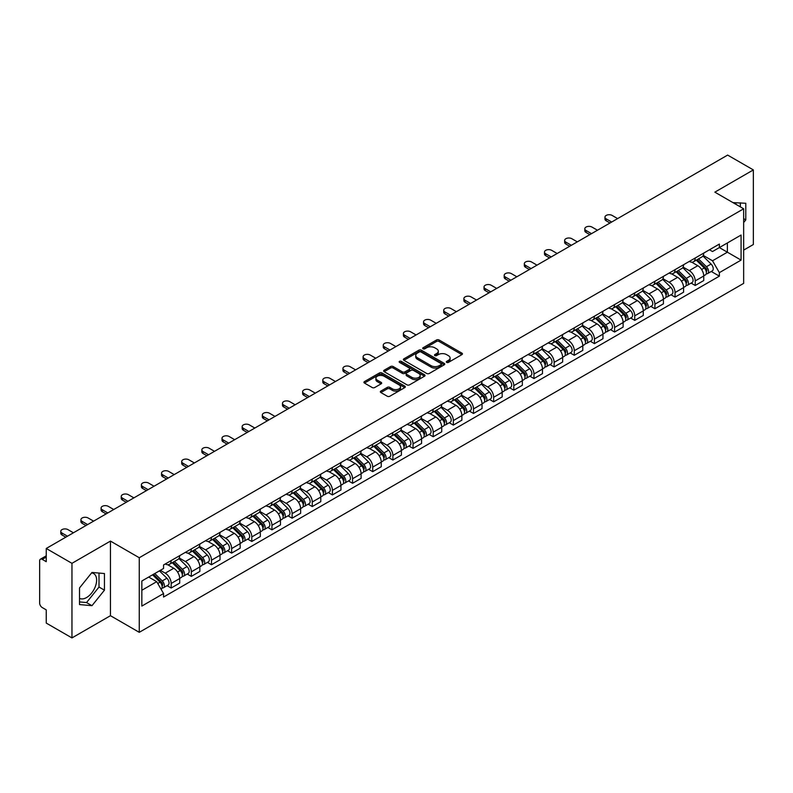 <?xml version="1.0" encoding="UTF-8"?>
<svg xmlns="http://www.w3.org/2000/svg" width="793" height="793" viewBox="0 0 793 793"><rect width="100%" height="100%" fill="white"/><g stroke="black" fill="none" stroke-linecap="round" stroke-linejoin="round"><path stroke-width="1.19" d="M446.667 362.391A1.259 0.724 0 0 0 448.441 362.391L461.913 354.62A1.794 1.031 0 0 0 462.438 353.886A1.794 1.031 0 0 0 461.913 353.153L439.084 339.969A1.794 1.031 0 0 0 436.556 339.969L423.075 347.75A1.259 0.724 0 0 0 422.709 348.266A1.259 0.724 0 0 0 423.075 348.781A1.259 0.724 0 0 0 424.85 348.781L426.594 347.77A5.739 3.311 0 0 1 434.713 347.77L436.616 348.87A5.739 3.311 0 0 1 438.301 351.21A5.739 3.311 0 0 1 436.616 353.549L434.871 354.56A1.259 0.724 0 0 0 434.505 355.076A1.259 0.724 0 0 0 434.871 355.581A1.259 0.724 0 0 0 436.646 355.581L438.39 354.58A5.739 3.311 0 0 1 446.509 354.58L448.412 355.68A5.739 3.311 0 0 1 450.087 358.02A5.739 3.311 0 0 1 448.412 360.359L446.667 361.37A1.259 0.724 0 0 0 446.3 361.886A1.259 0.724 0 0 0 446.667 362.391L446.667 361.37M733.079 202.681A14.254 8.227 -60 0 1 735.022 203.305A14.254 8.227 -60 0 1 736.538 204.673M91.572 572.942A14.254 8.227 -60 0 1 93.673 573.587A14.254 8.227 -60 0 1 95.864 585.006A14.254 8.227 -60 0 1 86.546 597.565A14.254 8.227 -60 0 1 79.508 598.318M380.878 391.078A1.794 1.031 0 0 0 380.353 391.811A1.794 1.031 0 0 0 380.878 392.545L387.281 396.242A1.794 1.031 0 0 0 389.819 396.242L404.787 387.599A1.794 1.031 0 0 0 405.312 386.865A1.794 1.031 0 0 0 404.787 386.132L381.958 372.958A1.794 1.031 0 0 0 379.421 372.958L364.453 381.592A1.794 1.031 0 0 0 363.928 382.325A1.794 1.031 0 0 0 364.453 383.059L372.195 387.529A1.794 1.031 0 0 0 374.732 387.529L381.136 383.832A1.794 1.031 0 0 0 381.661 383.098A1.794 1.031 0 0 0 381.136 382.365L377.299 380.154A4.798 2.766 0 0 1 375.892 378.192A4.798 2.766 0 0 1 378.856 375.634A4.798 2.766 0 0 1 384.08 376.229L399.107 384.912A4.798 2.766 0 0 1 400.515 386.865A4.798 2.766 0 0 1 397.551 389.422A4.798 2.766 0 0 1 392.327 388.828L389.819 387.38A1.794 1.031 0 0 0 387.281 387.38L380.878 391.078L380.878 392.545L387.281 388.877L387.281 387.38M139.261 557.737L110.455 541.094L71.955 563.327L46.242 548.478L727.637 155.081L753.35 169.92L714.85 192.154L743.656 208.787L139.261 557.737L139.261 632.328L743.656 283.379L743.656 208.787M426.723 373.473A1.794 1.031 0 0 0 429.261 373.473L444.229 364.83A1.794 1.031 0 0 0 444.754 364.096A1.794 1.031 0 0 0 444.229 363.363L421.4 350.189A1.794 1.031 0 0 0 418.863 350.189L403.895 358.823A1.794 1.031 0 0 0 403.369 359.556A1.794 1.031 0 0 0 403.895 360.29L426.723 373.473M400.019 362.669A1.259 0.724 0 0 1 401.298 362.847L424.483 376.229L409.535 384.853A1.794 1.031 0 0 1 407.007 384.853L384.179 371.679L384.179 370.212A1.794 1.031 0 0 0 383.653 370.946A1.794 1.031 0 0 0 384.179 371.679M384.179 370.212L390.582 366.515A1.794 1.031 0 0 1 393.12 366.515L402.378 371.858A1.794 1.031 0 0 0 404.916 371.858L409.158 369.409A1.794 1.031 0 0 0 409.684 368.676A1.794 1.031 0 0 0 409.158 367.942L399.523 362.381A1.259 0.724 0 0 1 399.157 361.866A1.259 0.724 0 0 1 399.93 361.192A1.259 0.724 0 0 1 401.298 361.35L424.503 374.752A1.794 1.031 0 0 1 425.028 375.486A1.794 1.031 0 0 1 424.503 376.219L424.503 374.752M71.955 563.327L71.955 637.919L46.242 623.08L46.242 609.876L42.237 607.557A3.658 2.111 -120 0 1 39.65 603.086L39.65 560.869A3.658 2.111 -120 0 1 40.403 559.194L46.242 555.824M743.656 250.112L753.35 244.522L753.35 169.92M71.955 637.919L110.455 615.695L139.261 632.328M46.242 548.478L46.242 561.682L42.237 559.372A3.658 2.111 -120 0 0 40.403 559.194M695.213 258.022A8.406 4.857 60 0 1 693.469 261.789L701.993 256.873A8.406 4.857 -120 0 0 703.738 253.096M683.11 267.072L689.266 270.621A8.406 4.857 60 0 1 695.213 280.92L703.738 275.994A8.406 4.857 -120 0 0 697.79 265.705L691.694 262.176M703.738 275.994L703.738 280.544L695.213 285.47L691.119 283.111M693.469 261.789A8.406 4.857 60 0 1 689.335 261.412M695.213 280.92L695.213 285.47M675.051 269.66A8.406 4.857 60 0 1 673.316 273.426L681.841 268.5A8.406 4.857 -120 0 0 683.586 264.733M670.967 294.748L675.051 297.107L683.586 292.181L683.586 287.631A8.406 4.857 -120 0 0 677.638 277.342L671.532 273.813M673.316 273.426A8.406 4.857 60 0 1 669.173 273.05M662.948 278.71L669.114 282.258A8.406 4.857 60 0 1 675.051 292.558L675.051 297.107M654.899 281.287A8.406 4.857 60 0 1 653.154 285.064L661.689 280.137A8.406 4.857 -120 0 0 663.424 276.37M650.815 306.385L654.899 308.745L663.424 303.818L663.424 299.268A8.406 4.857 -120 0 0 657.486 288.979L651.38 285.45M653.154 285.064A8.406 4.857 60 0 1 649.021 284.687M642.796 290.337L648.961 293.896A8.406 4.857 60 0 1 654.899 304.195L654.899 308.745M634.747 292.924A8.406 4.857 60 0 1 633.002 296.701L641.527 291.774A8.406 4.857 -120 0 0 643.272 288.008M630.653 318.013L634.747 320.382L643.272 315.455L643.272 310.906A8.406 4.857 -120 0 0 637.324 300.606L631.228 297.088M633.002 296.701A8.406 4.857 60 0 1 628.869 296.324M622.644 301.974L628.799 305.533A8.406 4.857 60 0 1 634.747 315.832L634.747 320.382M614.585 304.562A8.406 4.857 60 0 1 612.85 308.338L621.375 303.412A8.406 4.857 -120 0 0 623.12 299.645M610.501 329.65L614.585 332.019L623.12 327.093L623.12 322.543A8.406 4.857 -120 0 0 617.172 312.244L611.066 308.725M612.85 308.338A8.406 4.857 60 0 1 608.707 307.962M602.492 313.612L608.647 317.17A8.406 4.857 60 0 1 614.585 327.469L614.585 332.019M594.433 316.199A8.406 4.857 60 0 1 592.698 319.976L601.223 315.049A8.406 4.857 -120 0 0 602.958 311.282M590.349 341.287L594.433 343.647L602.958 338.73L602.958 334.18A8.406 4.857 -120 0 0 597.02 323.881L590.914 320.362M592.698 319.976A8.406 4.857 60 0 1 588.555 319.599M582.33 325.249L588.495 328.808A8.406 4.857 60 0 1 594.433 339.097L594.433 343.647M574.281 327.836A8.406 4.857 60 0 1 572.536 331.613L581.061 326.686A8.406 4.857 -120 0 0 582.805 322.91M570.187 352.925L574.281 355.284L582.805 350.367L582.805 345.817A8.406 4.857 -120 0 0 576.868 335.518L570.762 331.999M572.536 331.613A8.406 4.857 60 0 1 568.403 331.226M562.178 336.886L568.333 340.445A8.406 4.857 60 0 1 574.281 350.734L574.281 355.284M554.119 339.473A8.406 4.857 60 0 1 552.384 343.25L560.909 338.324A8.406 4.857 -120 0 0 562.653 334.547M550.035 364.562L554.129 366.921L562.653 362.004L562.653 357.455A8.406 4.857 -120 0 0 556.706 347.156L550.6 343.637M552.384 343.25A8.406 4.857 60 0 1 548.241 342.863M542.025 348.524L548.181 352.082A8.406 4.857 60 0 1 554.129 362.371L554.129 366.921M533.967 351.111A8.406 4.857 60 0 1 532.232 354.887L540.757 349.961A8.406 4.857 -120 0 0 542.491 346.184M529.883 376.199L533.967 378.558L542.491 373.642L542.491 369.092A8.406 4.857 -120 0 0 536.554 358.793L530.448 355.274M532.232 354.887A8.406 4.857 60 0 1 528.088 354.501M521.863 360.161L528.029 363.719A8.406 4.857 60 0 1 533.967 374.009L533.967 378.558M513.814 362.748A8.406 4.857 60 0 1 512.07 366.515L520.605 361.598A8.406 4.857 -120 0 0 522.339 357.821M509.721 387.836L513.814 390.196L522.339 385.269L522.339 380.719A8.406 4.857 -120 0 0 516.402 370.43L510.295 366.901M512.07 366.515A8.406 4.857 60 0 1 507.936 366.138M501.711 371.798L507.867 375.357A8.406 4.857 60 0 1 513.814 385.646L513.814 390.196M493.662 374.385A8.406 4.857 60 0 1 491.918 378.152L500.442 373.235A8.406 4.857 -120 0 0 502.187 369.459M489.568 399.474L493.662 401.833L502.187 396.906L502.187 392.357A8.406 4.857 -120 0 0 496.24 382.067L490.143 378.539M491.918 378.152A8.406 4.857 60 0 1 487.784 377.775M481.559 383.435L487.715 386.994A8.406 4.857 60 0 1 493.662 397.283L493.662 401.833M473.5 386.022A8.406 4.857 60 0 1 471.766 389.789L480.29 384.873A8.406 4.857 -120 0 0 482.025 381.096M469.416 411.111L473.5 413.47L482.035 408.544L482.035 403.994A8.406 4.857 -120 0 0 476.087 393.705L469.981 390.176M471.766 389.789A8.406 4.857 60 0 1 467.622 389.413M461.397 395.073L467.563 398.621A8.406 4.857 60 0 1 473.5 408.92L473.5 413.47M453.348 397.66A8.406 4.857 60 0 1 451.604 401.427L460.138 396.51A8.406 4.857 -120 0 0 461.873 392.733M449.264 422.748L453.348 425.107L461.873 420.181L461.873 415.631A8.406 4.857 -120 0 0 455.935 405.342L449.829 401.813M451.604 401.427A8.406 4.857 60 0 1 447.47 401.05M441.245 406.71L447.401 410.259A8.406 4.857 60 0 1 453.348 420.558L453.348 425.107M433.196 409.297A8.406 4.857 60 0 1 431.451 413.064L439.976 408.147A8.406 4.857 -120 0 0 441.721 404.371M429.102 434.386L433.196 436.745L441.721 431.818L441.721 427.268A8.406 4.857 -120 0 0 435.773 416.979L429.677 413.45M431.451 413.064A8.406 4.857 60 0 1 427.318 412.687M421.093 418.347L427.249 421.896A8.406 4.857 60 0 1 433.196 432.195L433.196 436.745M413.034 420.924A8.406 4.857 60 0 1 411.299 424.701L419.824 419.775A8.406 4.857 -120 0 0 421.569 416.008M408.95 446.023L413.034 448.382L421.569 443.456L421.569 438.906A8.406 4.857 -120 0 0 415.621 428.616L409.515 425.088M411.299 424.701A8.406 4.857 60 0 1 407.156 424.324M400.931 429.984L407.096 433.533A8.406 4.857 60 0 1 413.034 443.832L413.034 448.382M392.882 432.562A8.406 4.857 60 0 1 391.137 436.338L399.672 431.412A8.406 4.857 -120 0 0 401.407 427.645M388.798 457.66L392.882 460.019L401.407 455.093L401.407 450.543A8.406 4.857 -120 0 0 395.469 440.244L389.363 436.725M391.137 436.338A8.406 4.857 60 0 1 387.004 435.962M380.779 441.612L386.934 445.17A8.406 4.857 60 0 1 392.882 455.469L392.882 460.019M372.73 444.199A8.406 4.857 60 0 1 370.985 447.976L379.51 443.049A8.406 4.857 -120 0 0 381.255 439.282M368.636 469.287L372.73 471.657L381.255 466.73L381.255 462.18A8.406 4.857 -120 0 0 375.307 451.881L369.211 448.362M370.985 447.976A8.406 4.857 60 0 1 366.852 447.599M360.627 453.249L366.782 456.808A8.406 4.857 60 0 1 372.73 467.107L372.73 471.657M352.568 455.836A8.406 4.857 60 0 1 350.833 459.613L359.358 454.686A8.406 4.857 -120 0 0 361.102 450.92M348.484 480.925L352.568 483.294L361.102 478.367L361.102 473.817A8.406 4.857 -120 0 0 355.155 463.518L349.049 459.999M350.833 459.613A8.406 4.857 60 0 1 346.69 459.236M340.475 464.886L346.63 468.445A8.406 4.857 60 0 1 352.568 478.734L352.568 483.294M332.416 467.474A8.406 4.857 60 0 1 330.681 471.25L339.206 466.324A8.406 4.857 -120 0 0 340.94 462.557M328.332 492.562L332.416 494.921L340.94 490.005L340.94 485.455A8.406 4.857 -120 0 0 335.003 475.156L328.897 471.637M330.681 471.25A8.406 4.857 60 0 1 326.538 470.873M320.313 476.524L326.478 480.082A8.406 4.857 60 0 1 332.416 490.371L332.416 494.921M312.264 479.111A8.406 4.857 60 0 1 310.519 482.887L319.044 477.961A8.406 4.857 -120 0 0 320.788 474.184M308.17 504.199L312.264 506.558L320.788 501.642L320.788 497.092A8.406 4.857 -120 0 0 314.841 486.793L308.745 483.274M310.519 482.887A8.406 4.857 60 0 1 306.385 482.501M300.16 488.161L306.316 491.719A8.406 4.857 60 0 1 312.264 502.009L312.264 506.558M292.102 490.748A8.406 4.857 60 0 1 290.367 494.525L298.892 489.598A8.406 4.857 -120 0 0 300.636 485.822M288.018 515.837L292.111 518.196L300.636 513.279L300.636 508.729A8.406 4.857 -120 0 0 294.689 498.43L288.583 494.911M290.367 494.525A8.406 4.857 60 0 1 286.223 494.138M280.008 499.798L286.164 503.357A8.406 4.857 60 0 1 292.111 513.646L292.111 518.196M271.949 502.385A8.406 4.857 60 0 1 270.215 506.162L278.739 501.235A8.406 4.857 -120 0 0 280.474 497.459M267.865 527.474L271.949 529.833L280.474 524.916L280.474 520.357A8.406 4.857 -120 0 0 274.537 510.068L268.43 506.549M270.215 506.162A8.406 4.857 60 0 1 266.071 505.775M259.846 511.435L266.012 514.994A8.406 4.857 60 0 1 271.949 525.283L271.949 529.833M251.797 514.023A8.406 4.857 60 0 1 250.053 517.789L258.587 512.873A8.406 4.857 -120 0 0 260.322 509.096M247.703 539.111L251.797 541.47L260.322 536.544L260.322 531.994A8.406 4.857 -120 0 0 254.384 521.705L248.278 518.176M250.053 517.789A8.406 4.857 60 0 1 245.919 517.413M239.694 523.073L245.85 526.631A8.406 4.857 60 0 1 251.797 536.92L251.797 541.47M231.645 525.66A8.406 4.857 60 0 1 229.901 529.427L238.425 524.51A8.406 4.857 -120 0 0 240.17 520.733M227.551 550.748L231.645 553.108L240.17 548.181L240.17 543.631A8.406 4.857 -120 0 0 234.222 533.342L228.126 529.813M229.901 529.427A8.406 4.857 60 0 1 225.767 529.05M219.542 534.71L225.698 538.269A8.406 4.857 60 0 1 231.645 548.558L231.645 553.108M211.483 537.297A8.406 4.857 60 0 1 209.748 541.064L218.273 536.147A8.406 4.857 -120 0 0 220.008 532.371M207.399 562.386L211.483 564.745L220.018 559.818L220.018 555.269A8.406 4.857 -120 0 0 214.07 544.979L207.964 541.45M209.748 541.064A8.406 4.857 60 0 1 205.605 540.687M199.38 546.347L205.546 549.896A8.406 4.857 60 0 1 211.483 560.195L211.483 564.745M191.331 548.934A8.406 4.857 60 0 1 189.586 552.701L198.121 547.785A8.406 4.857 -120 0 0 199.856 544.008M187.237 574.023L191.331 576.382L199.856 571.456L199.856 566.906A8.406 4.857 -120 0 0 193.918 556.617L187.812 553.088M189.586 552.701A8.406 4.857 60 0 1 185.453 552.325M179.228 557.985L185.384 561.533A8.406 4.857 60 0 1 191.331 571.832L191.331 576.382M171.179 560.572A8.406 4.857 60 0 1 169.434 564.338L177.959 559.412A8.406 4.857 -120 0 0 179.704 555.645M167.085 585.66L171.179 588.019L179.704 583.093L179.704 578.543A8.406 4.857 -120 0 0 173.756 568.254L167.66 564.725M169.434 564.338A8.406 4.857 60 0 1 165.301 563.962M160.325 570.336L165.231 573.17A8.406 4.857 60 0 1 171.179 583.47L171.179 588.019M709.487 249.775L712.52 251.53L741.078 235.045L727.379 242.955L727.379 252.204L712.52 260.778L703.262 255.435M141.848 590.26L156.707 581.675L163.556 593.541L141.848 606.07L141.848 581.001L163.556 568.472L163.556 564.963L719.37 244.066L719.37 247.575L741.078 260.104L719.37 272.643L712.52 260.778M741.078 235.045L741.078 260.104M163.556 593.541L163.556 597.04L719.37 276.142L719.37 272.643M743.656 222.546L745.797 219.899L745.797 203.276L732.96 202.612M110.455 541.094L110.455 615.695M79.508 604.573L91.978 605.683L104.448 590.17L104.448 573.547L91.978 572.437L79.508 587.95L79.508 604.573M156.707 581.675L148.697 577.056M711.281 271.474L719.37 276.142M740.365 206.884L740.365 202.79M743.656 218.67L745.797 219.899M79.508 601.927L86.546 602.551L99.016 587.038L99.016 573.071M86.546 602.551L91.978 605.683M99.016 587.038L104.448 590.17M447.163 362.57L448.412 361.856A5.739 3.311 0 0 0 450.087 359.516L450.087 358.02M438.301 351.21L438.301 352.707A5.739 3.311 0 0 1 436.616 355.046L435.377 355.76M461.893 354.63L439.084 341.466A1.794 1.031 0 0 0 436.556 341.466L423.581 348.95M444.199 364.839L421.4 351.676A1.794 1.031 0 0 0 418.863 351.676L403.924 360.3M441.057 364.611A1.259 0.724 0 0 0 441.423 364.096A1.259 0.724 0 0 0 441.057 363.581L421.014 352.013A1.259 0.724 0 0 0 419.239 352.013L417.405 353.073A5.739 3.311 0 0 0 415.72 355.423A5.739 3.311 0 0 0 417.405 357.762L431.095 365.672A5.739 3.311 0 0 0 439.213 365.672L441.057 364.611L441.057 366.098A1.259 0.724 0 0 0 441.423 365.593L441.423 364.096M415.72 355.423L415.72 356.909A5.739 3.311 0 0 0 417.405 359.259L417.405 357.762M441.057 366.098L439.213 367.159A5.739 3.311 0 0 1 431.095 367.159L417.405 359.259M384.199 371.689L390.582 368.002L390.582 366.515M409.684 368.676L409.684 370.162A1.794 1.031 0 0 1 409.158 370.896L404.916 373.354A1.794 1.031 0 0 1 402.378 373.354L393.12 368.002A1.794 1.031 0 0 0 390.582 368.002M411.983 377.409A4.798 2.766 0 0 0 417.207 378.003A4.798 2.766 0 0 0 420.171 375.446A4.798 2.766 0 0 0 418.763 373.483L413.47 370.43A1.794 1.031 0 0 0 410.933 370.43L406.69 372.879A1.794 1.031 0 0 0 406.165 373.612A1.794 1.031 0 0 0 406.69 374.346L411.983 377.409L411.983 378.895A4.798 2.766 0 0 0 417.207 379.5A4.798 2.766 0 0 0 420.171 376.943L420.171 375.446M406.165 373.612L406.165 375.109A1.794 1.031 0 0 0 406.69 375.842L406.69 374.346M411.983 378.895L406.69 375.842M400.515 386.865L400.515 388.362A4.798 2.766 0 0 1 397.551 390.919A4.798 2.766 0 0 1 392.327 390.315L389.819 388.877A1.794 1.031 0 0 0 387.281 388.877M375.892 378.192L375.892 379.688A4.798 2.766 0 0 0 377.299 381.641L377.299 380.154M381.106 383.842L377.299 381.641M404.757 387.618L381.958 374.445A1.794 1.031 0 0 0 379.421 374.445L364.483 383.078M696.294 260.163L704.234 267.994A4.57 2.637 60 0 1 705.443 274.844L703.738 275.825M697.88 261.72L701.24 263.663M617.628 218.6L612.137 215.428A4.203 2.429 -0 0 0 607.557 214.903A4.203 2.429 -0 0 0 604.96 217.143A4.203 2.429 -0 0 0 606.189 218.858L611.681 222.03M697.176 259.648L705.869 268.232A2.191 1.269 60 0 1 706.444 271.513A2.191 1.269 60 0 1 706.246 271.593M698.494 258.895L706.434 266.726A4.57 2.637 60 0 1 707.634 273.575A4.57 2.637 60 0 1 706.256 273.724M702.935 256L711.083 264.039A4.57 2.637 60 0 1 712.283 270.889L707.634 273.575M610.005 223.002L606.189 220.801A4.203 2.429 180 0 1 604.96 219.086L604.96 217.143M676.142 271.801L684.081 279.632A4.57 2.637 60 0 1 685.281 286.481L683.576 287.462M677.728 273.357L681.088 275.3M597.466 230.228L591.975 227.066A4.203 2.429 -0 0 0 587.395 226.54A4.203 2.429 -0 0 0 584.808 228.78A4.203 2.429 -0 0 0 586.037 230.495L591.528 233.667M677.024 271.285L685.717 279.87A2.191 1.269 60 0 1 686.292 283.151A2.191 1.269 60 0 1 686.094 283.23M678.332 270.532L686.272 278.363A4.57 2.637 60 0 1 687.481 285.212A4.57 2.637 60 0 1 686.104 285.361M682.783 267.637L690.931 275.677A4.57 2.637 60 0 1 692.13 282.526L687.481 285.212M589.843 234.629L586.037 232.428A4.203 2.429 180 0 1 584.808 230.713L584.808 228.78M655.98 283.428L663.929 291.269A4.57 2.637 60 0 1 665.129 298.118L663.424 299.1M657.566 284.994L660.936 286.937M577.314 241.865L571.822 238.703A4.203 2.429 -0 0 0 567.243 238.178A4.203 2.429 -0 0 0 564.646 240.418A4.203 2.429 -0 0 0 565.885 242.133L571.366 245.305M656.862 282.923L665.555 291.507A2.191 1.269 60 0 1 666.14 294.788A2.191 1.269 60 0 1 665.942 294.867M658.18 282.169L666.12 290A4.57 2.637 60 0 1 667.329 296.85A4.57 2.637 60 0 1 665.942 296.988M662.621 279.275L670.769 287.314A4.57 2.637 60 0 1 671.978 294.163L667.329 296.85M569.691 246.266L565.885 244.066A4.203 2.429 180 0 1 564.646 242.351L564.646 240.418M635.827 295.065L643.767 302.906A4.57 2.637 60 0 1 644.977 309.756L643.272 310.737M637.413 296.632L640.774 298.574M557.162 253.502L551.67 250.34A4.203 2.429 -0 0 0 547.091 249.805A4.203 2.429 -0 0 0 544.494 252.055A4.203 2.429 -0 0 0 545.723 253.77L551.214 256.932M636.71 294.56L645.403 303.134A2.191 1.269 60 0 1 645.988 306.425A2.191 1.269 60 0 1 645.78 306.504M638.028 293.797L645.968 301.637A4.57 2.637 60 0 1 647.167 308.487A4.57 2.637 60 0 1 645.789 308.626M642.469 290.912L650.617 298.951A4.57 2.637 60 0 1 651.826 305.801L647.167 308.487M549.539 257.903L545.723 255.703A4.203 2.429 180 0 1 544.494 253.988L544.494 252.055M615.675 306.703L623.615 314.543A4.57 2.637 60 0 1 624.815 321.383L623.12 322.374M617.261 308.269L620.622 310.212M537 265.14L531.518 261.968A4.203 2.429 -0 0 0 526.939 261.442A4.203 2.429 -0 0 0 524.342 263.692A4.203 2.429 -0 0 0 525.571 265.407L531.062 268.569M616.558 306.197L625.251 314.771A2.191 1.269 60 0 1 625.826 318.062A2.191 1.269 60 0 1 625.627 318.142M617.866 305.434L625.806 313.275A4.57 2.637 60 0 1 627.015 320.124A4.57 2.637 60 0 1 625.637 320.263M622.317 302.549L630.465 310.588A4.57 2.637 60 0 1 631.664 317.438L627.015 320.124M529.377 269.541L525.571 267.34A4.203 2.429 180 0 1 524.342 265.625L524.342 263.692M595.523 318.34L603.463 326.171A4.57 2.637 60 0 1 604.663 333.02L602.958 334.012M597.099 319.906L600.47 321.849M516.848 276.777L511.356 273.605A4.203 2.429 -0 0 0 506.777 273.079A4.203 2.429 -0 0 0 504.189 275.32A4.203 2.429 -0 0 0 505.419 277.044L510.91 280.207M596.395 317.834L605.099 326.409A2.191 1.269 60 0 1 605.674 329.7A2.191 1.269 60 0 1 605.475 329.779M597.714 317.071L605.654 324.912A4.57 2.637 60 0 1 606.863 331.752A4.57 2.637 60 0 1 605.485 331.9M602.155 314.187L610.303 322.226A4.57 2.637 60 0 1 611.512 329.075L606.863 331.752M509.225 281.178L505.419 278.977A4.203 2.429 180 0 1 504.189 277.263L504.189 275.32M575.361 329.977L583.301 337.808A4.57 2.637 60 0 1 584.51 344.658L582.805 345.649M576.947 331.543L580.317 333.486M496.696 288.414L491.204 285.242A4.203 2.429 -0 0 0 486.624 284.717A4.203 2.429 -0 0 0 484.027 286.957A4.203 2.429 -0 0 0 485.257 288.672L490.748 291.844M576.243 329.472L584.937 338.046A2.191 1.269 60 0 1 585.521 341.337A2.191 1.269 60 0 1 585.313 341.416M577.562 328.708L585.502 336.539A4.57 2.637 60 0 1 586.701 343.389A4.57 2.637 60 0 1 585.323 343.538M582.003 325.824L590.151 333.863A4.57 2.637 60 0 1 591.36 340.703L586.701 343.389M489.073 292.815L485.257 290.615A4.203 2.429 180 0 1 484.027 288.9L484.027 286.957M555.209 341.614L563.149 349.445A4.57 2.637 60 0 1 564.358 356.295L562.653 357.276M556.795 343.181L560.155 345.124M476.543 300.051L471.052 296.879A4.203 2.429 -0 0 0 466.472 296.354A4.203 2.429 -0 0 0 463.875 298.594A4.203 2.429 -0 0 0 465.104 300.309L470.596 303.481M556.091 341.109L564.785 349.683A2.191 1.269 60 0 1 565.359 352.974A2.191 1.269 60 0 1 565.161 353.054M557.41 340.346L565.35 348.177A4.57 2.637 60 0 1 566.549 355.026A4.57 2.637 60 0 1 565.171 355.175M561.85 337.461L569.998 345.49A4.57 2.637 60 0 1 571.198 352.34L566.549 355.026M468.921 304.453L465.104 302.252A4.203 2.429 180 0 1 463.875 300.537L463.875 298.594M535.057 353.252L542.997 361.083A4.57 2.637 60 0 1 544.196 367.932L542.491 368.914M536.633 354.818L540.003 356.761M456.381 311.689L450.89 308.517A4.203 2.429 -0 0 0 446.31 307.991A4.203 2.429 -0 0 0 443.723 310.232A4.203 2.429 -0 0 0 444.952 311.946L450.444 315.118M535.929 352.746L544.632 361.321A2.191 1.269 60 0 1 545.207 364.611A2.191 1.269 60 0 1 545.009 364.691M537.248 351.983L545.188 359.814A4.57 2.637 60 0 1 546.397 366.663A4.57 2.637 60 0 1 545.019 366.812M541.688 349.089L549.836 357.128A4.57 2.637 60 0 1 551.046 363.977L546.397 366.663M448.759 316.09L444.952 313.889A4.203 2.429 180 0 1 443.723 312.174L443.723 310.232M514.895 364.889L522.835 372.72A4.57 2.637 60 0 1 524.044 379.569L522.339 380.551M516.481 366.455L519.851 368.398M436.229 323.326L430.738 320.154A4.203 2.429 -0 0 0 426.158 319.629A4.203 2.429 -0 0 0 423.561 321.869A4.203 2.429 -0 0 0 424.79 323.584L430.282 326.756M515.777 364.384L524.47 372.958A2.191 1.269 60 0 1 525.055 376.249A2.191 1.269 60 0 1 524.857 376.328M517.095 363.62L525.035 371.451A4.57 2.637 60 0 1 526.235 378.301A4.57 2.637 60 0 1 524.857 378.449M521.536 360.726L529.684 368.765A4.57 2.637 60 0 1 530.894 375.614L526.235 378.301M428.607 327.727L424.79 325.526A4.203 2.429 180 0 1 423.561 323.812L423.561 321.869M494.743 376.526L502.683 384.357A4.57 2.637 60 0 1 503.892 391.207L502.187 392.188M496.329 378.083L499.689 380.025M416.077 334.963L410.586 331.791A4.203 2.429 -0 0 0 406.006 331.266A4.203 2.429 -0 0 0 403.409 333.506A4.203 2.429 -0 0 0 404.638 335.221L410.13 338.393M495.625 376.021L504.318 384.595A2.191 1.269 60 0 1 504.893 387.886A2.191 1.269 60 0 1 504.695 387.965M496.943 375.258L504.883 383.088A4.57 2.637 60 0 1 506.083 389.938A4.57 2.637 60 0 1 504.705 390.087M501.384 372.363L509.532 380.402A4.57 2.637 60 0 1 510.732 387.252L506.083 389.938M408.454 339.364L404.638 337.164A4.203 2.429 180 0 1 403.409 335.449L403.409 333.506M474.591 388.164L482.531 395.994A4.57 2.637 60 0 1 483.73 402.844L482.025 403.825M476.167 389.72L479.537 391.663M395.915 346.6L390.424 343.428A4.203 2.429 -0 0 0 385.844 342.903A4.203 2.429 -0 0 0 383.257 345.143A4.203 2.429 -0 0 0 384.486 346.858L389.978 350.03M475.473 387.648L484.166 396.232A2.191 1.269 60 0 1 484.741 399.513A2.191 1.269 60 0 1 484.543 399.593M476.781 386.895L484.721 394.726A4.57 2.637 60 0 1 485.931 401.575A4.57 2.637 60 0 1 484.553 401.724M481.232 384L489.38 392.039A4.57 2.637 60 0 1 490.58 398.889L485.931 401.575M388.292 351.002L384.486 348.801A4.203 2.429 180 0 1 383.257 347.086L383.257 345.143M454.429 399.801L462.369 407.632A4.57 2.637 60 0 1 463.578 414.481L461.873 415.463M456.015 401.357L459.385 403.3M375.763 358.238L370.272 355.066A4.203 2.429 -0 0 0 365.692 354.54A4.203 2.429 -0 0 0 363.095 356.781A4.203 2.429 -0 0 0 364.334 358.495L369.816 361.667M455.311 399.285L464.004 407.87A2.191 1.269 60 0 1 464.589 411.151A2.191 1.269 60 0 1 464.391 411.23M456.629 398.532L464.569 406.363A4.57 2.637 60 0 1 465.778 413.212A4.57 2.637 60 0 1 464.391 413.361M461.07 395.638L469.218 403.677A4.57 2.637 60 0 1 470.427 410.526L465.778 413.212M368.14 362.639L364.334 360.438A4.203 2.429 180 0 1 363.095 358.723L363.095 356.781M434.277 411.438L442.216 419.269A4.57 2.637 60 0 1 443.426 426.119L441.721 427.1M435.863 412.994L439.223 414.937M355.611 369.875L350.119 366.703A4.203 2.429 -0 0 0 345.54 366.178A4.203 2.429 -0 0 0 342.943 368.418A4.203 2.429 -0 0 0 344.172 370.133L349.663 373.305M435.159 410.923L443.852 419.507A2.191 1.269 60 0 1 444.427 422.788A2.191 1.269 60 0 1 444.229 422.867M436.477 410.169L444.417 418A4.57 2.637 60 0 1 445.616 424.85A4.57 2.637 60 0 1 444.239 424.998M440.918 407.275L449.066 415.314A4.57 2.637 60 0 1 450.265 422.163L445.616 424.85M347.988 374.266L344.172 372.076A4.203 2.429 180 0 1 342.943 370.351L342.943 368.418M414.124 423.075L422.064 430.906A4.57 2.637 60 0 1 423.264 437.756L421.559 438.737M415.71 424.632L419.071 426.575M335.449 381.502L329.957 378.34A4.203 2.429 -0 0 0 325.378 377.815A4.203 2.429 -0 0 0 322.791 380.055A4.203 2.429 -0 0 0 324.02 381.77L329.511 384.942M415.007 422.56L423.7 431.144A2.191 1.269 60 0 1 424.275 434.425A2.191 1.269 60 0 1 424.077 434.505M416.315 421.807L424.255 429.637A4.57 2.637 60 0 1 425.464 436.487A4.57 2.637 60 0 1 424.086 436.636M420.766 418.912L428.914 426.951A4.57 2.637 60 0 1 430.113 433.801L425.464 436.487M327.826 385.904L324.02 383.703A4.203 2.429 180 0 1 322.791 381.988L322.791 380.055M393.962 434.703L401.902 442.544A4.57 2.637 60 0 1 403.112 449.393L401.407 450.374M395.548 436.269L398.919 438.212M315.297 393.14L309.805 389.978A4.203 2.429 -0 0 0 305.226 389.452A4.203 2.429 -0 0 0 302.629 391.692A4.203 2.429 -0 0 0 303.868 393.407L309.349 396.579M394.845 434.197L403.538 442.781A2.191 1.269 60 0 1 404.123 446.062A2.191 1.269 60 0 1 403.924 446.142M396.163 433.444L404.103 441.275A4.57 2.637 60 0 1 405.312 448.124A4.57 2.637 60 0 1 403.924 448.263M400.604 430.549L408.752 438.588A4.57 2.637 60 0 1 409.961 445.438L405.312 448.124M307.674 397.541L303.868 395.34A4.203 2.429 180 0 1 302.629 393.625L302.629 391.692M373.81 446.34L381.75 454.181A4.57 2.637 60 0 1 382.96 461.03L381.255 462.012M375.396 447.906L378.757 449.849M295.145 404.777L289.653 401.605A4.203 2.429 -0 0 0 285.074 401.08A4.203 2.429 -0 0 0 282.477 403.33A4.203 2.429 -0 0 0 283.706 405.045L289.197 408.207M374.692 445.835L383.386 454.409A2.191 1.269 60 0 1 383.971 457.7A2.191 1.269 60 0 1 383.762 457.779M376.011 445.071L383.951 452.912A4.57 2.637 60 0 1 385.15 459.762A4.57 2.637 60 0 1 383.772 459.9M380.452 442.187L388.6 450.226A4.57 2.637 60 0 1 389.809 457.075L385.15 459.762M287.522 409.178L283.706 406.978A4.203 2.429 180 0 1 282.477 405.263L282.477 403.33M353.658 457.977L361.598 465.818A4.57 2.637 60 0 1 362.798 472.658L361.093 473.649M355.244 459.543L358.605 461.486M274.983 416.414L269.501 413.242A4.203 2.429 -0 0 0 264.921 412.717A4.203 2.429 -0 0 0 262.324 414.957A4.203 2.429 -0 0 0 263.554 416.682L269.045 419.844M354.54 457.472L363.234 466.046A2.191 1.269 60 0 1 363.809 469.337A2.191 1.269 60 0 1 363.61 469.416M355.849 456.709L363.789 464.549A4.57 2.637 60 0 1 364.998 471.399A4.57 2.637 60 0 1 363.62 471.538M360.3 453.824L368.448 461.863A4.57 2.637 60 0 1 369.647 468.713L364.998 471.399M267.36 420.815L263.554 418.615A4.203 2.429 180 0 1 262.324 416.9L262.324 414.957M333.506 469.615L341.446 477.445A4.57 2.637 60 0 1 342.645 484.295L340.94 485.286M335.082 471.181L338.452 473.124M254.831 428.051L249.339 424.879A4.203 2.429 -0 0 0 244.759 424.354A4.203 2.429 -0 0 0 242.162 426.594A4.203 2.429 -0 0 0 243.401 428.309L248.893 431.481M334.378 469.109L343.082 477.683A2.191 1.269 60 0 1 343.656 480.974A2.191 1.269 60 0 1 343.458 481.054M335.697 468.346L343.637 476.187A4.57 2.637 60 0 1 344.846 483.026A4.57 2.637 60 0 1 343.468 483.175M340.138 465.461L348.286 473.5A4.57 2.637 60 0 1 349.495 480.35L344.846 483.026M247.208 432.453L243.401 430.252A4.203 2.429 180 0 1 242.162 428.537L242.162 426.594M313.344 481.252L321.284 489.083A4.57 2.637 60 0 1 322.493 495.932L320.788 496.924M314.93 482.818L318.3 484.761M234.678 439.689L229.187 436.517A4.203 2.429 -0 0 0 224.607 435.991A4.203 2.429 -0 0 0 222.01 438.232A4.203 2.429 -0 0 0 223.239 439.946L228.731 443.118M314.226 480.746L322.92 489.321A2.191 1.269 60 0 1 323.504 492.612A2.191 1.269 60 0 1 323.296 492.691M315.545 479.983L323.485 487.814A4.57 2.637 60 0 1 324.684 494.663A4.57 2.637 60 0 1 323.306 494.812M319.985 477.099L328.133 485.138A4.57 2.637 60 0 1 329.343 491.977L324.684 494.663M227.056 444.09L223.239 441.889A4.203 2.429 180 0 1 222.01 440.174L222.01 438.232M293.192 492.889L301.132 500.72A4.57 2.637 60 0 1 302.341 507.57L300.636 508.551M294.778 494.455L298.138 496.398M214.516 451.326L209.035 448.154A4.203 2.429 -0 0 0 204.455 447.629A4.203 2.429 -0 0 0 201.858 449.869A4.203 2.429 -0 0 0 203.087 451.584L208.579 454.756M294.074 492.384L302.767 500.958A2.191 1.269 60 0 1 303.342 504.249A2.191 1.269 60 0 1 303.144 504.328M295.392 491.62L303.332 499.451A4.57 2.637 60 0 1 304.532 506.301A4.57 2.637 60 0 1 303.154 506.449M299.833 488.736L307.981 496.765A4.57 2.637 60 0 1 309.181 503.614L304.532 506.301M206.894 455.727L203.087 453.527A4.203 2.429 180 0 1 201.858 451.812L201.858 449.869M273.04 504.526L280.98 512.357A4.57 2.637 60 0 1 282.179 519.207L280.474 520.188M274.616 506.093L277.986 508.035M194.364 462.963L188.873 459.791A4.203 2.429 -0 0 0 184.293 459.266A4.203 2.429 -0 0 0 181.706 461.506A4.203 2.429 -0 0 0 182.935 463.221L188.427 466.393M273.912 504.021L282.615 512.595A2.191 1.269 60 0 1 283.19 515.886A2.191 1.269 60 0 1 282.992 515.965M275.23 503.258L283.17 511.089A4.57 2.637 60 0 1 284.38 517.938A4.57 2.637 60 0 1 283.002 518.087M279.671 500.363L287.819 508.402A4.57 2.637 60 0 1 289.029 515.252L284.38 517.938M186.742 467.364L182.935 465.164A4.203 2.429 180 0 1 181.706 463.449L181.706 461.506M252.878 516.164L260.818 523.995A4.57 2.637 60 0 1 262.027 530.844L260.322 531.825M254.464 517.73L257.834 519.673M174.212 474.601L168.721 471.429A4.203 2.429 -0 0 0 164.141 470.903A4.203 2.429 -0 0 0 161.544 473.143A4.203 2.429 -0 0 0 162.773 474.858L168.265 478.03M253.76 515.658L262.453 524.232A2.191 1.269 60 0 1 263.038 527.523A2.191 1.269 60 0 1 262.83 527.603M255.078 514.895L263.018 522.726A4.57 2.637 60 0 1 264.218 529.575A4.57 2.637 60 0 1 262.84 529.724M259.519 512L267.667 520.039A4.57 2.637 60 0 1 268.877 526.889L264.218 529.575M166.589 479.002L162.773 476.801A4.203 2.429 180 0 1 161.544 475.086L161.544 473.143M232.726 527.801L240.666 535.632A4.57 2.637 60 0 1 241.875 542.481L240.17 543.463M234.312 529.357L237.672 531.3M154.06 486.238L148.569 483.066A4.203 2.429 -0 0 0 143.989 482.541A4.203 2.429 -0 0 0 141.392 484.781A4.203 2.429 -0 0 0 142.621 486.496L148.113 489.668M233.608 527.295L242.301 535.87A2.191 1.269 60 0 1 242.876 539.151A2.191 1.269 60 0 1 242.678 539.24M234.926 526.532L242.866 534.363A4.57 2.637 60 0 1 244.066 541.213A4.57 2.637 60 0 1 242.688 541.361M239.367 523.638L247.515 531.677A4.57 2.637 60 0 1 248.715 538.526L244.066 541.213M146.437 490.639L142.621 488.438A4.203 2.429 180 0 1 141.392 486.724L141.392 484.781M212.574 539.438L220.513 547.269A4.57 2.637 60 0 1 221.713 554.119L220.008 555.1M214.15 540.995L217.52 542.937M133.898 497.875L128.407 494.703A4.203 2.429 -0 0 0 123.827 494.178A4.203 2.429 -0 0 0 121.24 496.418A4.203 2.429 -0 0 0 122.469 498.133L127.96 501.305M213.456 538.923L222.149 547.507A2.191 1.269 60 0 1 222.724 550.788A2.191 1.269 60 0 1 222.526 550.867M214.764 538.169L222.704 546A4.57 2.637 60 0 1 223.913 552.85A4.57 2.637 60 0 1 222.536 552.999M219.215 535.275L227.363 543.314A4.57 2.637 60 0 1 228.562 550.164L223.913 552.85M126.275 502.276L122.469 500.076A4.203 2.429 180 0 1 121.24 498.361L121.24 496.418M192.412 551.076L200.351 558.906A4.57 2.637 60 0 1 201.561 565.756L199.856 566.737M193.998 552.632L197.368 554.575M113.746 509.512L108.254 506.34A4.203 2.429 -0 0 0 103.675 505.815A4.203 2.429 -0 0 0 101.078 508.055A4.203 2.429 -0 0 0 102.317 509.77L107.798 512.942M193.294 550.56L201.987 559.144A2.191 1.269 60 0 1 202.572 562.425A2.191 1.269 60 0 1 202.374 562.505M194.612 549.807L202.552 557.638A4.57 2.637 60 0 1 203.761 564.487A4.57 2.637 60 0 1 202.374 564.636M199.053 546.912L207.201 554.951A4.57 2.637 60 0 1 208.41 561.801L203.761 564.487M106.123 513.914L102.317 511.713A4.203 2.429 180 0 1 101.078 509.998L101.078 508.055M172.259 562.713L180.199 570.544A4.57 2.637 60 0 1 181.409 577.393L179.704 578.375M173.845 564.269L177.206 566.212M93.594 521.14L88.102 517.978A4.203 2.429 -0 0 0 83.523 517.452A4.203 2.429 -0 0 0 80.926 519.693A4.203 2.429 -0 0 0 82.155 521.407L87.646 524.579M173.142 562.197L181.835 570.782A2.191 1.269 60 0 1 182.41 574.063A2.191 1.269 60 0 1 182.212 574.142M174.46 561.444L182.4 569.275A4.57 2.637 60 0 1 183.599 576.124A4.57 2.637 60 0 1 182.221 576.273M178.901 558.55L187.049 566.589A4.57 2.637 60 0 1 188.248 573.438L183.599 576.124M85.971 525.541L82.155 523.35A4.203 2.429 180 0 1 80.926 521.625L80.926 519.693M152.573 574.806L160.047 582.181A4.57 2.637 60 0 1 161.247 589.03L161.029 589.159M153.693 575.906L157.054 577.849M73.432 532.777L67.94 529.615A4.203 2.429 -0 0 0 63.361 529.09A4.203 2.429 -0 0 0 60.774 531.33A4.203 2.429 -0 0 0 62.003 533.045L67.494 536.217M153.455 574.301L161.683 582.419A2.191 1.269 60 0 1 162.258 585.7A2.191 1.269 60 0 1 162.059 585.779M154.774 573.547L162.238 580.912A4.57 2.637 60 0 1 163.447 587.762A4.57 2.637 60 0 1 162.069 587.91M159.423 570.861L166.897 578.226A4.57 2.637 60 0 1 168.096 585.075L163.447 587.762M65.809 537.178L62.003 534.978A4.203 2.429 180 0 1 60.774 533.263L60.774 531.33M191.331 571.832L199.856 566.906M211.483 560.195L220.018 555.269M231.645 548.558L240.17 543.631M251.797 536.92L260.322 531.994M271.949 525.283L280.474 520.357M292.111 513.646L300.636 508.729M312.264 502.009L320.788 497.092M332.416 490.371L340.94 485.455M352.568 478.734L361.102 473.817M372.73 467.107L381.255 462.18M392.882 455.469L401.407 450.543M413.034 443.832L421.569 438.906M433.196 432.195L441.721 427.268M453.348 420.558L461.873 415.631M473.5 408.92L482.035 403.994M493.662 397.283L502.187 392.357M513.814 385.646L522.339 380.719M533.967 374.009L542.491 369.092M554.129 362.371L562.653 357.455M574.281 350.734L582.805 345.817M594.433 339.097L602.958 334.18M614.585 327.469L623.12 322.543M634.747 315.832L643.272 310.906M654.899 304.195L663.424 299.268M675.051 292.558L683.586 287.631M171.179 583.47L179.704 578.543M165.231 573.17L173.756 568.254M185.384 561.533L193.918 556.617M205.546 549.896L214.07 544.979M225.698 538.269L234.222 533.342M245.85 526.631L254.384 521.705M266.012 514.994L274.537 510.068M286.164 503.357L294.689 498.43M306.316 491.719L314.841 486.793M326.478 480.082L335.003 475.156M346.63 468.445L355.155 463.518M366.782 456.808L375.307 451.881M386.934 445.17L395.469 440.244M407.096 433.533L415.621 428.616M427.249 421.896L435.773 416.979M447.401 410.259L455.935 405.342M467.563 398.621L476.087 393.705M487.715 386.994L496.24 382.067M507.867 375.357L516.402 370.43M528.029 363.719L536.554 358.793M548.181 352.082L556.706 347.156M568.333 340.445L576.868 335.518M588.495 328.808L597.02 323.881M608.647 317.17L617.172 312.244M628.799 305.533L637.324 300.606M648.961 293.896L657.486 288.979M669.114 282.258L677.638 277.342M689.266 270.621L697.79 265.705M46.242 557.063L42.237 559.372M448.412 361.856L448.412 360.359M434.871 355.581L434.871 354.56M436.616 355.046L436.616 353.549M423.075 348.781L423.075 347.75M436.556 341.466L436.556 339.969M439.084 341.466L439.084 339.969M461.913 354.62L461.913 353.153M403.895 360.29L403.895 358.823M418.863 351.676L418.863 350.189M421.4 351.676L421.4 350.189M444.229 364.83L444.229 363.363M431.095 367.159L431.095 365.672M439.213 367.159L439.213 365.672M393.12 368.002L393.12 366.515M402.378 373.354L402.378 371.858M404.916 373.354L404.916 371.858M409.158 370.896L409.158 369.409M401.298 362.847L401.298 361.35M389.819 388.877L389.819 387.38M392.327 390.315L392.327 388.828M381.136 383.832L381.136 382.365M364.453 383.059L364.453 381.592M379.421 374.445L379.421 372.958M381.958 374.445L381.958 372.958M404.787 387.599L404.787 386.132M704.234 267.994L701.607 269.511M706.9 270.512L706.077 270.988M711.083 264.039L706.434 266.726M606.189 220.801L606.189 218.858M684.081 279.632L681.455 281.148M686.748 282.149L685.925 282.625M690.931 275.677L686.272 278.363M586.037 232.428L586.037 230.495M663.929 291.269L661.303 292.786M666.596 293.787L665.773 294.262M670.769 287.314L666.12 290M565.885 244.066L565.885 242.133M643.767 302.906L641.15 304.413M646.434 305.424L645.611 305.9M650.617 298.951L645.968 301.637M545.723 255.703L545.723 253.77M623.615 314.543L620.988 316.05M626.282 317.061L625.459 317.537M630.465 310.588L625.806 313.275M525.571 267.34L525.571 265.407M603.463 326.171L600.836 327.687M606.13 328.699L605.307 329.174M610.303 322.226L605.654 324.912M505.419 278.977L505.419 277.044M583.301 337.808L580.684 339.325M585.968 340.336L585.145 340.812M590.151 333.863L585.502 336.539M485.257 290.615L485.257 288.672M563.149 349.445L560.522 350.962M565.815 351.973L564.993 352.439M569.998 345.49L565.35 348.177M465.104 302.252L465.104 300.309M542.997 361.083L540.37 362.599M545.663 363.6L544.841 364.076M549.836 357.128L545.188 359.814M444.952 313.889L444.952 311.946M522.835 372.72L520.218 374.237M525.501 375.238L524.679 375.713M529.684 368.765L525.035 371.451M424.79 325.526L424.79 323.584M502.683 384.357L500.056 385.874M505.349 386.875L504.526 387.351M509.532 380.402L504.883 383.088M404.638 337.164L404.638 335.221M482.531 395.994L479.904 397.511M485.197 398.512L484.374 398.988M489.38 392.039L484.721 394.726M384.486 348.801L384.486 346.858M462.369 407.632L459.752 409.148M465.045 410.15L464.222 410.625M469.218 403.677L464.569 406.363M364.334 360.438L364.334 358.495M442.216 419.269L439.59 420.786M444.883 421.787L444.06 422.263M449.066 415.314L444.417 418M344.172 372.076L344.172 370.133M422.064 430.906L419.438 432.423M424.731 433.424L423.908 433.9M428.914 426.951L424.255 429.637M324.02 383.703L324.02 381.77M401.902 442.544L399.285 444.05M404.579 445.061L403.756 445.537M408.752 438.588L404.103 441.275M303.868 395.34L303.868 393.407M381.75 454.181L379.133 455.688M384.417 456.699L383.594 457.174M388.6 450.226L383.951 452.912M283.706 406.978L283.706 405.045M361.598 465.818L358.971 467.325M364.265 468.336L363.442 468.812M368.448 461.863L363.789 464.549M263.554 418.615L263.554 416.682M341.446 477.445L338.819 478.962M344.112 479.973L343.29 480.449M348.286 473.5L343.637 476.187M243.401 430.252L243.401 428.309M321.284 489.083L318.667 490.599M323.95 491.61L323.128 492.086M328.133 485.138L323.485 487.814M223.239 441.889L223.239 439.946M301.132 500.72L298.505 502.237M303.798 503.238L302.976 503.714M307.981 496.765L303.332 499.451M203.087 453.527L203.087 451.584M280.98 512.357L278.353 513.874M283.646 514.875L282.823 515.351M287.819 508.402L283.17 511.089M182.935 465.164L182.935 463.221M260.818 523.995L258.201 525.511M263.484 526.512L262.661 526.988M267.667 520.039L263.018 522.726M162.773 476.801L162.773 474.858M240.666 535.632L238.039 537.148M243.332 538.15L242.509 538.625M247.515 531.677L242.866 534.363M142.621 488.438L142.621 486.496M220.513 547.269L217.887 548.786M223.18 549.787L222.357 550.263M227.363 543.314L222.704 546M122.469 500.076L122.469 498.133M200.351 558.906L197.735 560.423M203.028 561.424L202.195 561.9M207.201 554.951L202.552 557.638M102.317 511.713L102.317 509.77M180.199 570.544L177.573 572.06M182.866 573.061L182.043 573.537M187.049 566.589L182.4 569.275M82.155 523.35L82.155 521.407M160.047 582.181L157.757 583.499M162.714 584.699L161.891 585.175M166.897 578.226L162.238 580.912M62.003 534.978L62.003 533.045"/></g></svg>
